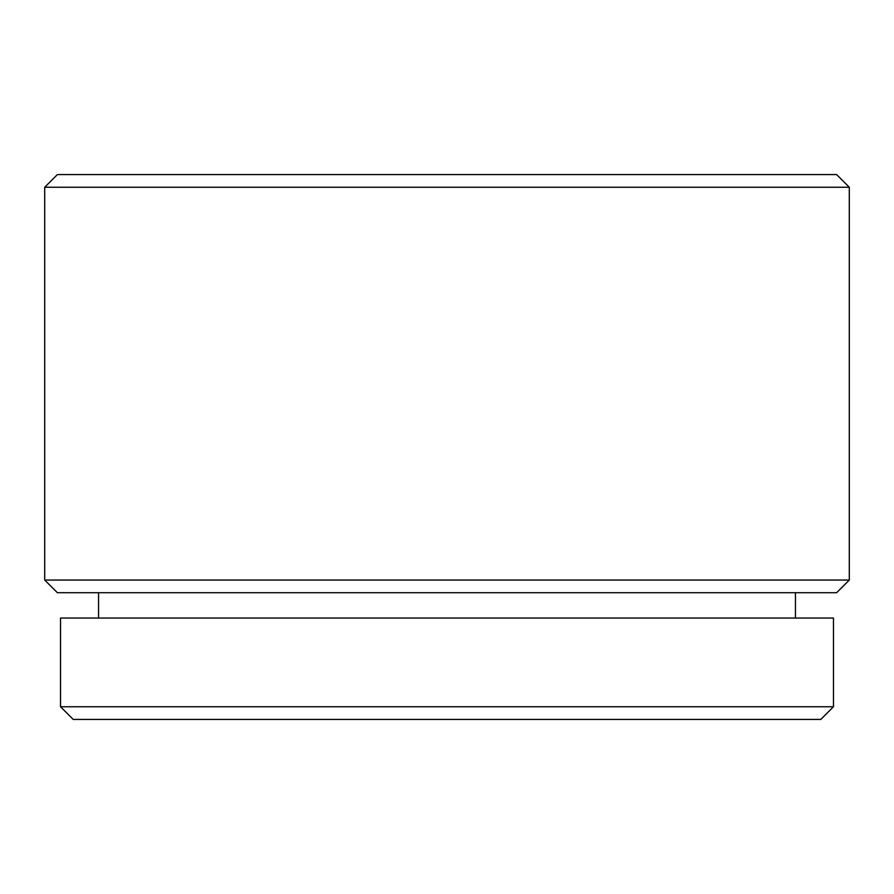 <?xml version="1.0" encoding="UTF-8"?>
<svg xmlns="http://www.w3.org/2000/svg" width="894" height="894" viewBox="0 0 894 894"><rect width="100%" height="100%" fill="white"/><g stroke="black" fill="none" stroke-linecap="round" stroke-linejoin="round"><path stroke-width="1.34" d="M820.793 719.424L73.207 719.424L60.535 706.752L833.465 706.752L820.793 719.424M836.628 592.711L57.372 592.711L44.7 580.05L849.3 580.05L836.628 592.711M44.7 187.248L57.372 174.576L836.628 174.576L849.3 187.248L44.7 187.248L44.7 580.05M833.465 706.752L833.465 618.056L60.535 618.056L60.535 706.752M849.3 187.248L849.3 580.05M795.448 592.711L795.448 618.056M98.552 592.711L98.552 618.056"/></g></svg>
